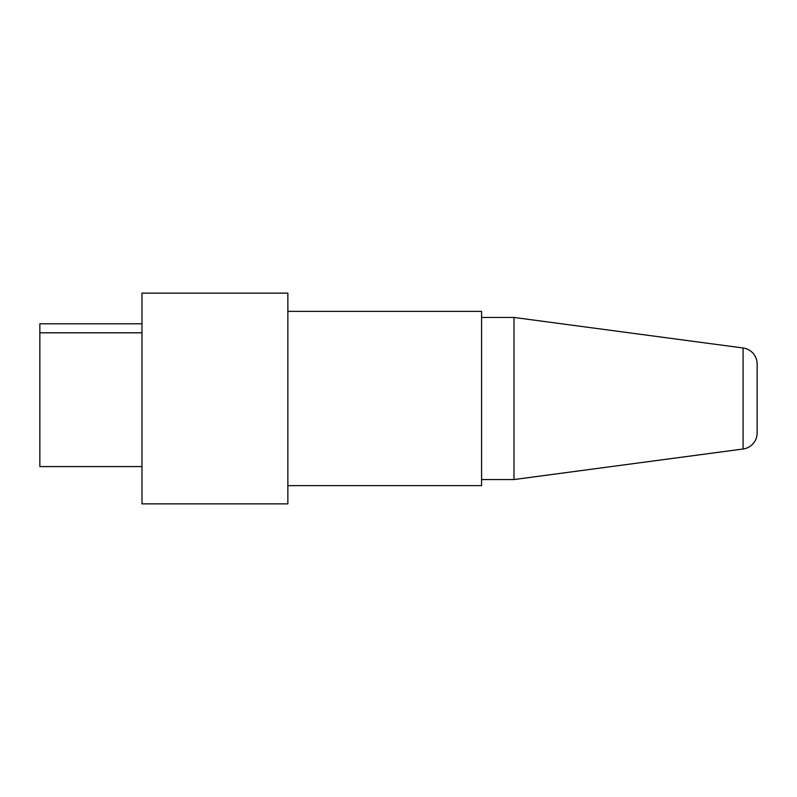 <?xml version="1.0" encoding="UTF-8"?>
<svg xmlns="http://www.w3.org/2000/svg" width="797" height="797" viewBox="0 0 797 797"><rect width="100%" height="100%" fill="white"/><g stroke="black" fill="none" stroke-linecap="round" stroke-linejoin="round"><path stroke-width="1.2" d="M141.976 466.584L39.85 466.584L39.85 323.801L141.976 323.801M39.85 332.797L141.976 332.797M141.976 293.137L141.976 503.863L287.866 503.863L287.866 293.137L141.976 293.137M287.866 311.368L481.577 311.368L481.577 485.632L287.866 485.632M513.995 479.555L743.083 449.01L743.083 347.99L513.995 317.445L513.995 479.555L481.577 479.555M513.995 317.445L481.577 317.445M743.083 347.99A16.209 16.209 0 0 1 757.15 364.06L757.15 432.94A16.209 16.209 180 0 1 743.083 449.01"/></g></svg>
